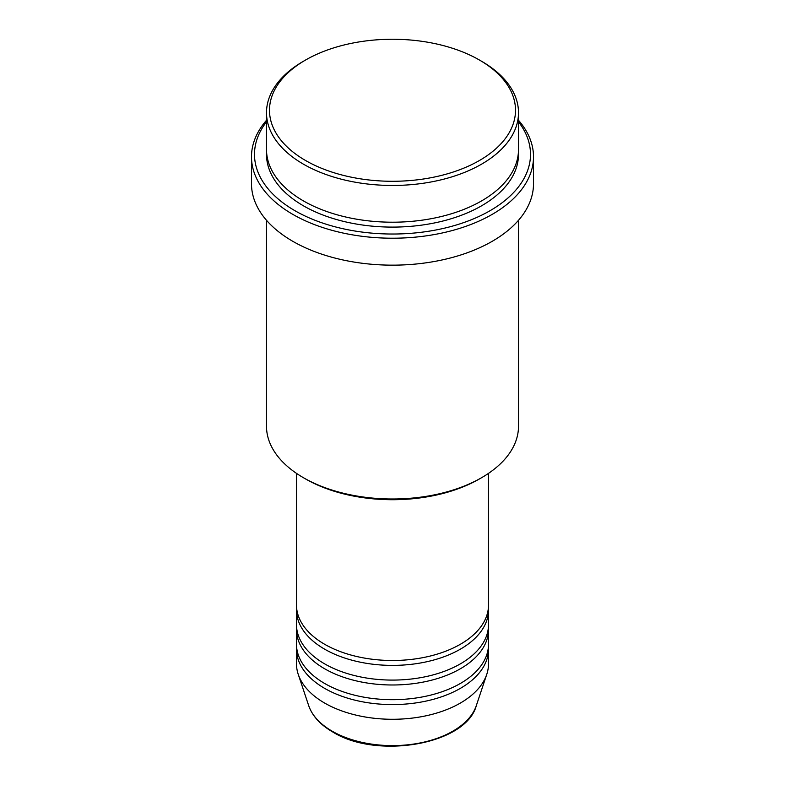 <?xml version="1.0" encoding="UTF-8"?>
<svg xmlns="http://www.w3.org/2000/svg" width="785" height="785" viewBox="0 0 785 785"><rect width="100%" height="100%" fill="white"/><g stroke="black" fill="none" stroke-linecap="round" stroke-linejoin="round"><path stroke-width="1.18" d="M296.495 473.375L296.495 605.068A96.005 55.421 0 0 0 324.617 644.259A96.005 55.421 0 0 0 429.238 656.28A96.005 55.421 0 0 0 488.505 605.068L488.505 473.375M296.593 607.521A96.005 55.421 0 0 0 296.495 609.965A96.005 55.421 0 0 0 324.617 649.156A96.005 55.421 0 0 0 429.238 661.176A96.005 55.421 0 0 0 488.505 609.965A96.005 55.421 0 0 0 488.407 607.521M296.495 609.965L296.495 624.664A96.005 55.421 0 0 0 324.617 663.855A96.005 55.421 0 0 0 429.238 675.875A96.005 55.421 0 0 0 488.505 624.664L488.505 609.965M296.593 627.117A96.005 55.421 0 0 0 296.495 629.56A96.005 55.421 0 0 0 324.617 668.751A96.005 55.421 0 0 0 429.238 680.772A96.005 55.421 0 0 0 488.505 629.56A96.005 55.421 0 0 0 488.407 627.117M296.495 629.56L296.495 644.259A96.005 55.421 0 0 0 324.617 683.45A96.005 55.421 0 0 0 429.238 695.471A96.005 55.421 0 0 0 488.505 644.259L488.505 629.56M296.593 646.712A96.005 55.421 0 0 0 296.495 649.156A96.005 55.421 0 0 0 324.617 688.357A96.005 55.421 0 0 0 429.238 700.367A96.005 55.421 0 0 0 488.505 649.156A96.005 55.421 0 0 0 488.407 646.712M305.522 160.483A123 71.013 0 0 0 479.478 160.483A123 71.013 0 0 0 479.478 60.053L481.597 61.279A126.002 72.75 180 0 1 518.502 112.716A126.002 72.75 180 0 1 440.719 179.922A126.002 72.75 180 0 1 303.402 164.153A126.002 72.75 180 0 1 266.498 112.716A126.002 72.75 180 0 1 303.402 61.279L305.522 60.053A123 71.013 0 0 0 305.522 160.483M481.597 477.692L479.478 478.919A123 71.013 180 0 1 305.522 478.919L303.402 477.692A126.002 72.75 0 0 0 481.597 477.692A126.002 72.75 0 0 0 518.502 426.255L518.502 220.291M266.498 121.861A138.003 79.677 0 0 0 294.915 210.694A138.003 79.677 0 0 0 470.735 219.986A138.003 79.677 0 0 0 518.502 121.861M518.502 120.272A141.006 81.404 180 0 1 533.506 156.804A141.006 81.404 180 0 1 446.459 232.017A141.006 81.404 180 0 1 292.795 214.364A141.006 81.404 180 0 1 251.494 156.804A141.006 81.404 180 0 1 266.498 120.272M266.498 112.716L266.498 149.454A126.002 72.75 0 0 0 303.402 200.891A126.002 72.75 0 0 0 440.719 216.67A126.002 72.75 0 0 0 518.502 149.454L518.502 112.716M251.494 156.804L251.494 183.749A141.006 81.404 0 0 0 292.795 241.309A141.006 81.404 0 0 0 446.459 258.962A141.006 81.404 0 0 0 533.506 183.749L533.506 156.804M296.495 649.156L296.495 663.855A96.005 55.421 0 0 0 298.241 674.354A96.005 55.421 0 0 0 324.617 703.046A96.005 55.421 0 0 0 420.632 716.852A96.005 55.421 0 0 0 486.759 674.354A96.005 55.421 0 0 0 488.505 663.855L488.505 649.156M481.597 61.279L479.478 60.053A123 71.013 0 0 0 305.522 60.053M266.498 220.291L266.498 426.255A126.002 72.75 0 0 0 303.402 477.692L305.522 478.919M332.153 731.178A85.339 49.269 0 0 0 417.512 743.444A85.339 49.269 0 0 0 476.299 705.666C466.074 744.494 376.977 759.772 332.703 731.954C320.339 724.781 312.342 716.018 308.701 705.666A85.339 49.269 0 0 0 332.153 731.178M518.434 151.907A126.002 72.75 180 0 1 442.671 221.085A126.002 72.75 180 0 1 303.402 205.798A126.002 72.75 180 0 1 266.566 151.907M476.299 705.666L486.759 674.354M308.701 705.666L298.241 674.354"/></g></svg>
